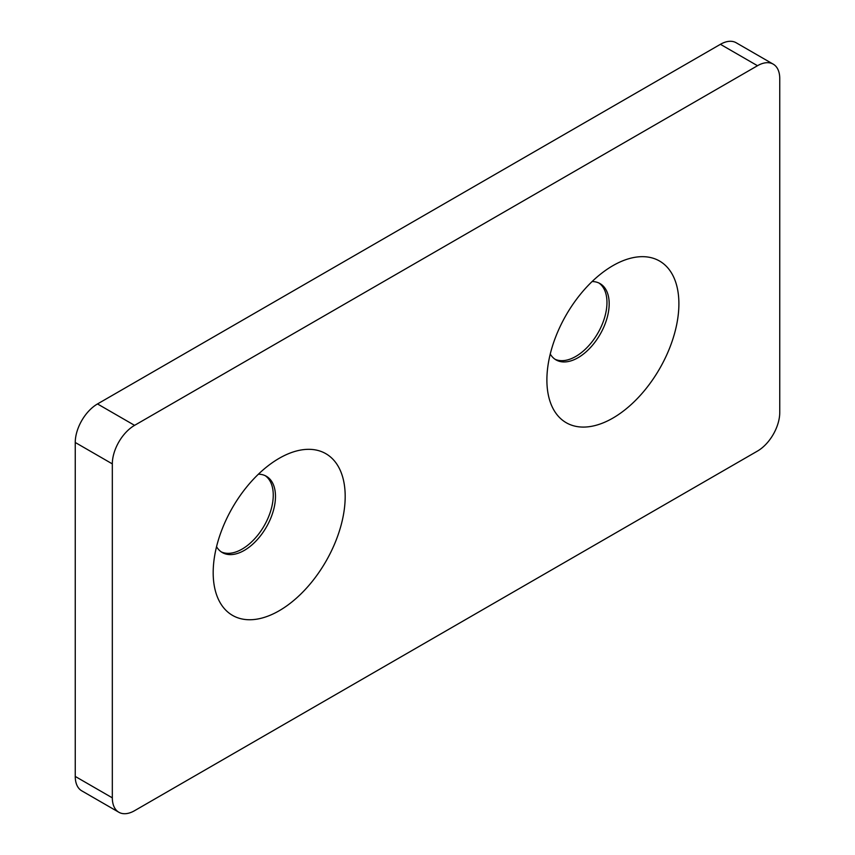 <?xml version="1.0" encoding="UTF-8"?>
<svg xmlns="http://www.w3.org/2000/svg" width="855" height="855" viewBox="0 0 855 855"><rect width="100%" height="100%" fill="white"/><g stroke="black" fill="none" stroke-linecap="round" stroke-linejoin="round"><path stroke-width="1.28" d="M265.21 475.669A44.043 25.426 -60 0 1 270.575 511.29A44.043 25.426 -60 0 1 242.104 549.092A44.043 25.426 -60 0 1 221.221 551.87M598.928 283.005A44.043 25.426 -60 0 1 604.282 318.626A44.043 25.426 -60 0 1 575.81 356.428A44.043 25.426 -60 0 1 554.927 359.207M773.23 64.157L736.155 42.75A31.464 18.169 120 0 0 720.423 44.31L97.502 403.945A31.464 18.169 120 0 0 75.251 442.484L75.251 776.436A31.464 18.169 120 0 0 81.77 790.843L118.845 812.25A31.464 18.169 120 0 0 134.577 810.69L757.498 451.055A31.464 18.169 120 0 0 779.749 412.516L779.749 78.564A31.464 18.169 120 0 0 773.23 64.157A31.464 18.169 120 0 0 757.498 65.717L134.577 425.352A31.464 18.169 120 0 0 112.326 463.891L112.326 797.843A31.464 18.169 120 0 0 118.845 812.25M592.109 281.541A44.043 25.426 -60 0 1 600.06 283.604A44.043 25.426 -60 0 1 606.815 318.894A44.043 25.426 -60 0 1 578.044 357.711A44.043 25.426 -60 0 1 556.017 359.891A44.043 25.426 -60 0 1 550.257 354.034M612.896 418.084A93.334 53.886 -60 0 1 546.89 379.973A93.334 53.886 -60 0 1 612.896 265.659A93.334 53.886 -60 0 1 678.891 303.771A93.334 53.886 -60 0 1 612.896 418.084M279.19 610.748A93.334 53.886 -60 0 1 213.184 572.636A93.334 53.886 -60 0 1 279.179 458.323A93.334 53.886 -60 0 1 345.185 496.434A93.334 53.886 -60 0 1 279.19 610.748M258.402 474.204A44.043 25.426 -60 0 1 266.354 476.267A44.043 25.426 -60 0 1 273.108 511.568A44.043 25.426 -60 0 1 244.327 550.374A44.043 25.426 -60 0 1 222.311 552.554A44.043 25.426 -60 0 1 216.539 546.698M757.498 65.717L720.423 44.31M134.577 425.352L97.502 403.945M112.326 463.891L75.251 442.484M112.326 797.843L75.251 776.436"/></g></svg>
